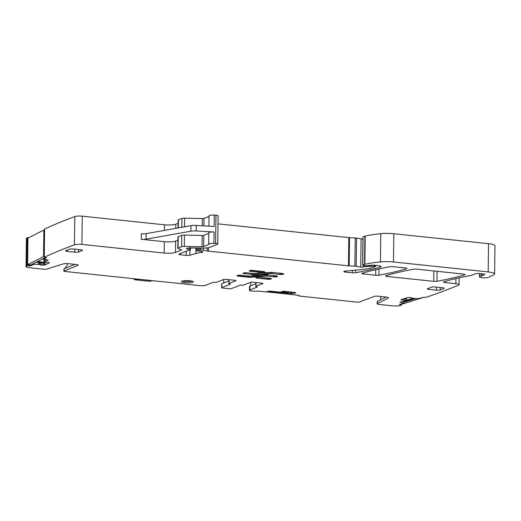 <?xml version="1.0" encoding="UTF-8"?>
<svg xmlns="http://www.w3.org/2000/svg" width="521" height="521" viewBox="0 0 521 521"><rect width="100%" height="100%" fill="white"/><g stroke="black" fill="none" stroke-linecap="round" stroke-linejoin="round"><path stroke-width="0.78" d="M133.858 278.813L133.949 279.386L135.056 279.77L149.872 281.327M152.093 280.617L150.204 281.027M138.378 279.178L138.912 279.725L136.15 279.543L135.186 278.839M149.748 281.275L135.545 279.784L136.15 279.543L136.15 278.943M192.19 281.151A5.646 1.094 0.7 0 1 182.565 281.034M405.944 300.2L406.504 300.239L406.53 297.927M413.485 298.455L405.214 301.073L404.153 300.943M406.504 300.239L412.502 298.338L418.226 298.644L423.925 297.27L402.362 304.095L401.378 303.971M403.742 302.369L415.712 298.579M290.249 291.955L288.582 292.613L281.34 291.851M286.908 291.604L285.072 292.001L285.078 291.415M281.828 291.662L285.072 292.001M266.329 291.838L290.829 294.411M268.79 291.363L290.842 293.681M43.543 259.002L42.605 258.97M36.177 262.213L43.028 262.792L43.868 262.376L37.707 261.444M43.868 262.376L43.901 259.458M45.438 257.543L30.785 264.928L27.613 264.661L43.53 256.638L43.855 230.054L44.591 230.119M43.855 230.054L27.939 238.077L27.613 264.661M43.53 256.638L44.265 256.703M295.544 292.717L295.537 293.049A1.973 0.384 -179.3 0 0 295.733 292.887A1.973 0.384 -179.3 0 0 295.622 292.763L295.368 292.62A1.973 0.384 -179.3 0 0 294.358 292.385L283.007 291.193L280.441 292.203L269.735 291.083L265.619 291.864L258.279 291.096L251.845 291.089A4.233 0.821 0.7 0 1 249.442 290.314A4.233 0.821 0.7 0 1 249.859 289.969L249.904 286.088A4.233 0.821 0.7 0 0 249.487 286.439L249.442 290.314M250.744 285.762L250.783 282.265M256.032 282.525L255.987 286.29L262.825 283.6A1.693 0.332 -179.3 0 0 262.988 283.463A1.693 0.332 -179.3 0 0 262.03 283.157L252.867 282.193A1.693 0.332 -179.3 0 0 250.608 282.317L243.769 285.007A1.693 0.332 -179.3 0 1 241.777 285.156A1.693 0.332 0.7 0 0 239.777 285.306L231.454 288.582A1.693 0.332 0.7 0 1 229.194 288.712L222.578 288.015A1.693 0.332 -179.3 0 1 221.614 287.703A1.693 0.332 -179.3 0 1 221.783 287.566L230.106 284.297A1.693 0.332 -179.3 0 0 230.275 284.153A1.693 0.332 -179.3 0 0 229.559 283.873A1.693 0.332 0.7 0 1 228.843 283.6A1.693 0.332 0.7 0 1 229.006 283.457L229.058 279.692M223.73 279.451L223.691 282.962M255.85 283.75L249.904 286.088M255.883 282.506A1.693 0.332 -179.3 0 0 255.863 282.551L255.818 286.433A1.693 0.332 -179.3 0 0 256.534 286.706A1.693 0.332 0.7 0 1 257.25 286.986A1.693 0.332 0.7 0 1 257.087 287.123L249.859 289.969M228.875 280.923L221.829 283.691A1.693 0.332 -179.3 0 0 221.666 283.828L221.614 287.703M228.908 279.679A1.693 0.332 -179.3 0 0 228.888 279.718L228.843 283.6M292.02 292.144L292.007 293.401L290.829 294.443L298.487 295.316L299.126 295.518L298.54 295.85L299.178 296.058L357.152 302.141A1.693 0.332 0.7 0 0 359.399 302.024L374.371 296.397A2.82 0.547 0.7 0 1 378.116 296.195L385.944 297.016A4.52 0.879 0.7 0 1 388.503 297.836A4.52 0.879 0.7 0 1 388.217 298.142L388.223 297.53M401.339 303.984L401.287 305.169A874.577 169.879 -179.3 0 1 399.952 305.56A5.646 1.094 -179.3 0 1 392.743 305.879L379.093 304.446A3.387 0.658 0.7 0 1 377.171 303.828A3.387 0.658 0.7 0 1 377.386 303.6L388.217 298.142M380.721 296.469L380.675 299.738M401.326 305.111L399.49 304.629L403.879 303.15L399.887 302.291L405.937 300.376L405.957 299.132L403.658 298.839M412.515 298.344L411.772 297.836A1.973 0.384 -179.3 0 0 410.867 297.589L410.698 297.569A1.973 0.384 -179.3 0 0 409.2 297.511L408.464 297.537A1.973 0.384 -179.3 0 0 407.253 297.699L400.838 299.731L405.937 300.376M459.144 277.83L459.06 284.7A5.646 1.094 -179.3 0 1 458.558 285.143A874.577 169.879 -179.3 0 1 458.506 285.169A874.577 169.879 -179.3 0 1 426.015 297.348L423.925 297.27M459.06 284.7A5.646 1.094 -179.3 0 0 455.855 283.671L445.142 282.551A2.82 0.547 -179.3 0 1 443.54 282.037A2.82 0.547 -179.3 0 1 443.97 281.75A205.515 39.922 -179.3 0 1 470.15 275.557A5.646 1.094 -179.3 0 1 470.958 275.433A2.82 0.547 -179.3 0 0 471.876 275.231L475.465 273.825A3.387 0.658 -179.3 0 1 479.984 273.564L483.241 273.909A2.82 0.547 -179.3 0 1 484.843 274.424A2.82 0.547 -179.3 0 1 484.628 274.632L481.932 275.856L481.958 273.772M479.717 273.545L479.678 276.703A5.646 1.094 -179.3 0 0 479.789 276.605A5.646 1.094 -179.3 0 1 481.339 276.026A2.82 0.547 -179.3 0 0 481.932 275.856M479.678 276.703A4.52 0.879 -179.3 0 0 479.535 276.918A4.52 0.879 -179.3 0 0 483.175 277.823A4.52 0.879 -179.3 0 0 488.236 277.354L493.765 274.795A11.293 2.195 -179.3 0 0 494.605 273.981A11.293 2.195 -179.3 0 0 488.197 271.923L393.485 261.978A14.113 2.742 -179.3 0 0 380.428 261.913A53.637 10.42 -179.3 0 0 364.869 264.31A2.82 0.547 -179.3 0 0 364.531 264.414L362.72 265.124L363 265.391L365.605 265.853L368.783 265.463A6.773 1.316 -179.3 0 1 376.019 265.378L377.842 265.567A5.646 1.094 -179.3 0 1 381.046 266.596A5.646 1.094 -179.3 0 1 380.102 267.188A197.615 38.385 -179.3 0 1 355.563 272.737A2.82 0.547 -179.3 0 1 352.339 272.809L345.39 272.079A2.82 0.547 -179.3 0 1 343.788 271.565A2.82 0.547 -179.3 0 1 345.293 271.096L360.506 269.715A31.052 6.031 -179.3 0 0 373.987 267.149L375.641 266.446L374.247 266.166L363.782 266.732A2.82 0.547 -179.3 0 0 363.515 266.921A1.693 0.332 -179.3 0 1 362.466 267.182A1.693 0.332 -179.3 0 1 360.727 267.104L356.188 266.296A2.82 0.547 -179.3 0 0 354.873 266.159L349.168 265.886A2.82 0.547 -179.3 0 1 348.471 265.827L208.413 251.129A5.646 1.094 -179.3 0 1 207.182 250.953L203.346 250.269A5.646 1.094 -179.3 0 0 200.709 249.995L198.169 250.08L196.801 250.673L197.765 250.946A9.033 1.752 -179.3 0 1 202.461 251.715A2.82 0.547 -179.3 0 1 202.91 252.021A2.82 0.547 -179.3 0 1 201.627 252.464A19.759 3.836 -179.3 0 0 195.87 253.512L189.891 255.225A2.82 0.547 -179.3 0 1 186.303 255.375L180.448 254.762A2.82 0.547 -179.3 0 1 178.846 254.248A2.82 0.547 -179.3 0 1 179.126 254.014L190.386 249.585L187.182 248.921L186.433 248.667L186.876 248.478A2.82 0.547 -179.3 0 0 187.482 248.322L187.996 248.12A2.82 0.547 -179.3 0 0 188.263 247.931L201.666 248.126A8.466 1.648 -179.3 0 0 209.768 247.293L217.491 244.258A2.82 0.547 -179.3 0 0 217.771 244.023A2.82 0.547 -179.3 0 0 215.609 243.463L213.916 243.366A4.233 0.821 -179.3 0 0 208.687 244.102A4.233 0.821 -179.3 0 0 208.973 244.401L203.659 246.654A1.693 0.332 -179.3 0 1 202.037 246.817L184.304 246.42A2.82 0.547 -179.3 0 0 181.608 246.7L178.078 248.087A2.82 0.547 -179.3 0 0 177.798 248.322A2.82 0.547 -179.3 0 0 178.195 248.608L181.158 249.605A2.82 0.547 -179.3 0 1 181.555 249.891A2.82 0.547 -179.3 0 1 181.275 250.126L175.46 252.411A8.466 1.648 -179.3 0 1 164.161 253.05L81.921 244.414A5.646 1.094 -179.3 0 0 74.444 244.818A874.577 169.879 -179.3 0 0 44.265 257.27L46.519 257.784L43.536 259.347L48.206 260.09L44.018 262.2L44.031 260.949L46.219 259.849M494.605 273.981L494.95 245.736A11.293 2.195 -179.3 0 0 488.542 243.678L393.83 233.734A14.113 2.742 -179.3 0 0 380.773 233.668A53.637 10.42 -179.3 0 0 365.214 236.065A2.82 0.547 -179.3 0 0 364.876 236.169L362.955 236.977L362.609 265.222M218.012 223.854L348.816 237.589A2.82 0.547 -179.3 0 0 349.513 237.641L355.218 237.915A2.82 0.547 -179.3 0 1 356.533 238.051L361.073 238.859A1.693 0.332 -179.3 0 0 362.929 238.931M217.771 244.023L218.117 215.779A2.82 0.547 -179.3 0 0 215.955 215.219L214.261 215.121A4.233 0.821 -179.3 0 0 209.032 215.857L208.901 226.166M177.902 240.155L175.603 241.06A8.466 1.648 -179.3 0 1 164.304 241.698L141.269 239.276L141.334 233.74A4.233 0.821 -179.3 0 0 146.127 233.642L191.012 225.645A5.646 1.094 -179.3 0 1 196.293 225.424L214.124 226.472L214.261 215.121M196.293 225.424L196.222 230.959L214.053 232.014A4.233 0.821 -179.3 0 0 208.823 232.75L208.687 244.102M209.025 216.436L204.004 218.41L203.913 225.873M178.052 227.957L178.143 220.077A2.82 0.547 -179.3 0 1 178.423 219.842L181.953 218.455A2.82 0.547 -179.3 0 1 184.649 218.175L202.382 218.573A1.693 0.332 -179.3 0 0 204.004 218.41M178.104 223.262L175.805 224.167L175.753 228.361M44.611 229.025L44.259 257.289L44.611 229.025A874.577 169.879 -179.3 0 1 74.79 216.573A5.646 1.094 -179.3 0 1 82.266 216.169L164.506 224.805A8.466 1.648 -179.3 0 0 175.805 224.167M41.921 262.701L41.888 265.15A1.973 0.384 -179.3 0 0 43.406 265.163L44.096 265.111A1.973 0.384 -179.3 0 0 45.125 264.909L49.567 262.669L44.018 262.2M39.616 262.506L39.589 264.479L34.152 264.277L30.726 265.788L27.164 265.892A874.577 169.879 -179.3 0 0 26.356 266.342A5.646 1.094 -179.3 0 0 26.05 266.687A5.646 1.094 -179.3 0 0 29.254 267.716L42.904 269.149A3.387 0.658 -179.3 0 0 47.281 268.947L62.943 263.991A4.52 0.879 -179.3 0 1 68.785 263.717L76.613 264.538A2.82 0.547 -179.3 0 1 78.209 265.052A2.82 0.547 -179.3 0 1 77.955 265.28L64.037 271.011A1.693 0.332 -179.3 0 0 63.881 271.148A1.693 0.332 -179.3 0 0 64.838 271.454L199.927 285.638A4.233 0.821 -179.3 0 0 205.574 285.319L212.802 282.48A1.693 0.332 -179.3 0 1 214.795 282.323A1.693 0.332 0.7 0 0 216.795 282.174L223.633 279.49A1.693 0.332 0.7 0 1 225.893 279.36L235.056 280.324A1.693 0.332 0.7 0 1 236.013 280.63A1.693 0.332 0.7 0 1 235.85 280.773L229.006 283.457M27.164 265.892L27.509 237.648L28.902 237.596M27.509 237.648A874.577 169.879 -179.3 0 0 26.701 238.097A5.646 1.094 -179.3 0 0 26.395 238.442L26.05 266.687M64.884 268.458A16.939 14.998 68.5 0 0 67.743 263.639M406.471 268.764A2.82 0.547 -179.3 0 0 406.901 268.478A2.82 0.547 -179.3 0 0 405.299 267.963L393.055 266.68A2.82 0.547 -179.3 0 0 389.832 266.752A197.615 38.385 -179.3 0 0 362.342 273.18A2.82 0.547 -179.3 0 0 361.919 273.466A2.82 0.547 -179.3 0 0 363.521 273.981L375.7 275.257A2.82 0.547 -179.3 0 0 378.923 275.186A197.615 38.385 -179.3 0 0 406.471 268.764L406.478 268.185M385.944 275.661A2.82 0.547 -179.3 0 0 385.514 275.941A2.82 0.547 -179.3 0 0 387.116 276.456L433.752 281.353A2.82 0.547 -179.3 0 0 436.976 281.281A197.615 38.385 -179.3 0 0 464.517 274.86A2.82 0.547 -179.3 0 0 464.947 274.574A2.82 0.547 -179.3 0 0 463.345 274.059L416.676 269.162A2.82 0.547 -179.3 0 0 413.453 269.227A197.615 38.385 -179.3 0 0 385.944 275.661M295.537 293.049L295.459 292.665M292.007 293.401L294.326 293.271A1.973 0.384 -179.3 0 0 295.453 293.089M377.171 303.828L377.197 301.613A3.387 0.658 0.7 0 1 377.412 301.385L386.061 297.029M208.817 233.323L203.796 235.297L203.659 246.654M177.798 248.322L177.941 236.964A2.82 0.547 -179.3 0 1 178.215 236.736L181.744 235.349A2.82 0.547 -179.3 0 1 184.447 235.069L202.181 235.466A1.693 0.332 -179.3 0 0 203.796 235.297M41.888 265.15L41.739 262.688M39.589 264.479L40.605 264.922A1.973 0.384 -179.3 0 0 41.706 265.137M74.848 264.355L64.063 268.797A1.693 0.332 -179.3 0 0 63.907 268.934L63.881 271.148M74.822 249.142L74.79 252.184A2.82 0.547 -179.3 0 0 78.554 251.969L82.22 250.529A2.82 0.547 -179.3 0 0 82.494 250.295A2.82 0.547 -179.3 0 0 80.892 249.78L73.259 248.979A2.82 0.547 -179.3 0 0 69.495 249.194L65.828 250.634A2.82 0.547 -179.3 0 0 65.555 250.868A2.82 0.547 -179.3 0 0 67.15 251.382L67.17 250.106M74.79 252.184L67.15 251.382M256.169 277.185A0.847 0.808 -50.3 0 0 256.091 277.537L255.407 277.25L260.878 277.139A2.54 0.495 -179.3 0 0 262.252 277.485L269.819 278.279A2.768 0.541 -179.3 0 1 271.389 278.781A2.768 0.541 -179.3 0 1 267.429 279.217L257.556 278.181L267.429 278.943A2.768 0.541 -179.3 0 0 271.298 278.644M256.091 277.81A2.709 0.528 -179.3 0 0 257.556 278.181M436.461 287.11L436.422 290.151A2.82 0.547 -179.3 0 0 440.193 289.936L443.853 288.497A2.82 0.547 -179.3 0 0 444.133 288.263A2.82 0.547 -179.3 0 0 442.531 287.748L434.898 286.947A2.82 0.547 -179.3 0 0 432.143 286.947L427.207 288.888A2.82 0.547 -179.3 0 0 428.79 289.35L428.803 288.263M436.422 290.151L428.79 289.35M272.125 273.603L279.692 274.398L272.125 273.603A2.54 0.495 -179.3 0 0 269.937 273.577L258.885 274.469L258.012 274.723L258.409 275.088L253.297 275.498L253.896 274.163L257.888 274.013M253.297 275.498L252.451 274.795A2.54 0.495 -179.3 0 0 251.083 274.45L244.701 273.505L251.083 274.45M279.692 274.398A2.768 0.541 -179.3 0 0 283.652 273.961A2.768 0.541 -179.3 0 0 282.082 273.46L272.209 272.424A2.709 0.528 -179.3 0 0 269.878 272.392L255.661 273.538A2.54 0.495 -179.3 0 1 253.473 273.512L247.091 272.841A2.768 0.541 -179.3 0 0 243.131 273.278A2.768 0.541 -179.3 0 0 244.701 273.779M262.643 274.925L262.245 274.56L267.351 274.15L268.198 274.854A2.54 0.495 0.7 0 0 269.572 275.199L275.954 275.87A2.768 0.541 0.7 0 1 277.524 276.371A2.768 0.541 0.7 0 1 273.558 276.807L267.175 276.143A2.54 0.495 0.7 0 0 264.994 276.11L250.777 277.257A2.709 0.528 0.7 0 1 248.445 277.224L238.566 276.189A2.768 0.541 0.7 0 1 236.996 275.687A2.768 0.541 0.7 0 1 240.963 275.251L248.53 276.045A2.54 0.495 0.7 0 0 250.718 276.071L261.77 275.186L262.597 274.717M260.135 272.815L265.248 272.405L264.564 271.838A2.709 0.528 0.7 0 0 263.098 271.467L253.226 270.432A2.768 0.541 0.7 0 0 249.259 270.868A2.768 0.541 0.7 0 0 250.829 271.369L258.396 272.164A2.54 0.495 0.7 0 1 259.771 272.509L260.135 272.815L260.728 271.474L262.128 271.363M192.711 282.323A5.926 1.153 -179.3 0 0 193.298 281.835A5.926 1.153 -179.3 0 0 188.693 280.656A5.926 1.153 -179.3 0 0 182.024 281.203A5.926 1.153 -179.3 0 0 181.438 281.692A5.926 1.153 -179.3 0 0 186.049 282.87A5.926 1.153 -179.3 0 0 192.711 282.323M196.222 230.959A5.646 1.094 -179.3 0 0 190.946 231.181L146.062 239.185A4.233 0.821 -179.3 0 1 141.269 239.276M139.908 279.334L138.912 279.725M221.829 283.691L221.783 287.566M291.864 292.125L291.845 293.427M291.428 293.59L291.447 292.079L291.402 293.61M290.861 292.02L290.829 294.43L290.855 292.02M298.657 295.335L298.65 295.759M400.779 304.16L400.773 304.915M400.05 304.394L400.043 304.824M403.762 301.066L403.736 303.079M400.896 302.414L400.903 301.972M400.838 301.991L400.831 302.408M455.914 278.579L455.855 283.671M445.155 281.399L445.142 282.551M479.828 273.551L479.789 276.605M488.542 243.678L488.197 271.923M393.83 233.734L393.485 261.978M380.773 233.668L380.428 261.913M365.214 236.065L364.869 264.31M364.876 236.169L364.531 264.414M363.065 236.879L362.72 265.124M380.115 265.984L380.102 267.188M355.596 270.158L355.563 272.737M352.365 270.451L352.339 272.809M345.403 271.083L345.39 272.079M375.009 265.287L374.996 266.244M374.26 265.248L374.247 266.166M372.58 265.209L372.567 266.211M370.945 265.254L370.932 266.563M369.376 265.384L369.363 266.622M366.224 265.925L366.217 266.355M364.459 265.651L364.446 266.472M363.795 265.534L363.782 266.732M363.534 265.482L363.515 266.921M361.073 238.859L360.727 267.104M356.533 238.051L356.188 266.296M355.218 237.915L354.873 266.159M349.513 237.641L349.168 265.886M348.816 237.589L348.471 265.827M208.459 247.657L208.413 251.129M207.221 247.866L207.182 250.953M203.372 248.133L203.346 250.269M200.735 248.107L200.709 249.995M199.719 248.087L199.699 249.943M198.188 248.048L198.169 250.08M196.977 248.022L196.945 250.562M201.64 251.493L201.627 252.464M195.942 248.003L195.87 253.512M189.957 249.754L189.891 255.225M186.355 251.174L186.303 255.375M180.468 253.486L180.448 254.762M189.794 247.696L189.774 249.22M187.189 248.413L187.182 248.921M215.955 215.219L215.609 243.463M214.053 232.014L213.916 243.366M202.382 218.573L202.298 225.775M184.649 218.175L184.545 226.798M181.953 218.455L181.842 227.28M178.423 219.842L178.325 227.905M164.506 224.805L164.441 230.38M82.266 216.169L81.921 244.414M164.304 241.698L164.161 253.05M74.79 216.573L74.444 244.818M43.582 258.481L43.575 259.308M45.125 264.909L45.158 262.297M45.184 260.37L45.19 259.679M39.453 262.493L39.433 264.447M38.528 264.368L38.547 262.415M38.463 262.408L38.437 264.362M34.165 263.229L34.152 264.277M33.605 263.509L33.598 264.342M30.732 264.928L30.726 265.788M29.287 264.805L29.274 265.899M28.492 264.733L28.479 265.827M26.701 238.097L26.356 266.342M378.995 268.921L378.923 275.186M375.765 269.65L375.7 275.257M363.534 272.828L363.521 273.981M387.129 275.309L387.116 276.456M464.524 274.28L464.517 274.86M437.099 271.304L436.976 281.281M433.882 270.966L433.752 281.353M294.332 292.385L294.326 293.271M377.412 301.385L377.386 303.6M484.628 274.209L484.628 274.632M481.371 273.714L481.339 276.026M202.181 235.466L202.037 246.817M184.447 235.069L184.304 246.42M181.744 235.349L181.608 246.7M178.215 236.736L178.078 248.087M181.282 249.657L181.275 250.126M175.603 241.06L175.46 252.411M44.161 259.504L44.148 260.897M44.129 262.206L44.096 265.111M43.406 265.163L43.432 262.591M40.631 262.591L40.605 264.922M77.961 264.824L77.955 265.28M64.063 268.797L64.037 271.011M82.227 250.06L82.22 250.529M78.554 251.969L78.586 249.539M267.429 279.217L267.429 278.943A0.847 0.358 -84 0 1 267.69 278.058M255.713 277.224L256.091 277.537A2.709 0.528 -179.3 0 0 257.556 277.908A0.847 0.358 -84 0 1 257.784 277.055M443.859 288.022L443.853 288.497M440.193 289.936L440.219 287.507M252.451 274.795L253.304 275.225L258.11 274.834M253.896 274.163L253.291 273.662A0.847 0.808 -50.3 0 0 252.457 274.521A2.54 0.495 -179.3 0 0 251.083 274.176A0.847 0.358 96 0 1 251.343 273.284M243.222 273.141A2.768 0.541 -179.3 0 0 244.701 273.505A0.847 0.358 96 0 1 244.85 272.802M279.953 273.238A0.847 0.358 -84 0 0 279.692 274.124A2.768 0.541 -179.3 0 0 283.561 273.825M272.385 272.444A0.847 0.358 96 0 0 272.125 273.33A2.54 0.495 -179.3 0 0 269.937 273.304L269.937 273.577M269.696 272.411A0.847 0.358 85.4 0 1 269.937 273.304L258.058 274.515M258.885 274.469L258.885 274.189A0.847 0.358 -94.6 0 0 258.65 273.297M238.566 276.189L238.572 275.915A2.768 0.541 0.7 0 1 237.094 275.55M262.597 274.854L262.955 274.059M273.558 276.807L267.175 276.143M277.433 276.234A2.768 0.541 0.7 0 1 273.564 276.534A0.847 0.358 -84 0 1 273.825 275.648M264.994 276.11L264.994 275.837A2.54 0.495 0.7 0 1 267.182 275.863A0.847 0.358 -84 0 1 267.56 274.886A3.387 0.658 -179.3 0 0 264.642 274.854A0.847 0.358 85.4 0 1 264.994 275.837L250.783 276.977A2.709 0.528 0.7 0 1 248.445 276.951L248.445 277.224M250.777 277.257L250.783 276.977A0.847 0.358 85.4 0 0 250.542 276.084M238.716 275.212A0.847 0.358 -84 0 0 238.572 275.915L248.445 276.951A0.847 0.358 -84 0 1 248.712 276.058M259.771 272.509L264.942 272.151M258.396 272.164L258.403 271.89A2.54 0.495 0.7 0 1 259.777 272.236A0.847 0.808 129.7 0 1 260.611 271.376L260.728 271.474M250.829 271.369L250.835 271.096A2.768 0.541 0.7 0 1 249.357 270.731M258.663 270.998A0.847 0.358 96 0 0 258.403 271.89L250.835 271.096A0.847 0.358 -84 0 1 250.979 270.392M191.012 225.645L190.946 231.181M146.127 233.642L146.062 239.185M261.138 277.27L258.546 276.996M257.465 273.388A2.371 0.462 -179.3 0 0 257.244 273.714L257.439 273.877M257.244 273.714A0.847 0.808 129.7 0 1 258.051 274.385M253.291 273.662A3.387 0.658 -179.3 0 0 252.802 273.44M268.458 274.984L267.56 274.886M262.558 275.023L264.642 274.854M260.611 271.376A3.387 0.658 -179.3 0 0 260.116 271.154M152.366 280.643L149.95 281.32M298.546 295.322L298.54 295.85M403.905 301.021L403.879 303.15M479.58 273.532L479.535 276.918M375.654 265.339L375.641 266.446M196.834 248.022L196.801 250.673M190.549 247.755L190.53 249.468M43.549 258.494L43.536 259.347M257.778 273.89L258.012 274.723"/></g></svg>
